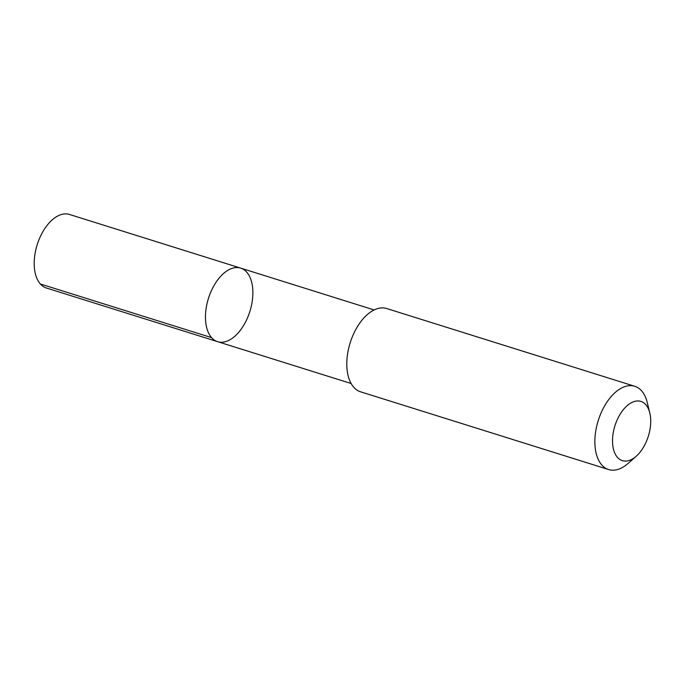 <?xml version="1.0" encoding="UTF-8"?>
<svg xmlns="http://www.w3.org/2000/svg" width="684" height="684" viewBox="0 0 684 684"><rect width="100%" height="100%" fill="white"/><g stroke="black" fill="none" stroke-linecap="round" stroke-linejoin="round"><path stroke-width="1.03" d="M218.153 279.303A38.543 21.717 -72.6 0 1 240.691 268.119A38.543 21.717 -72.6 0 1 249.891 311.391A38.543 21.717 -72.6 0 1 217.64 341.675A38.543 21.717 -72.6 0 1 205.457 316.658A38.543 21.717 -72.6 0 1 218.153 279.303A38.543 21.717 -72.6 0 1 240.691 268.119L69.443 214.443A38.543 21.726 107.4 0 0 46.905 225.626A38.543 21.726 107.4 0 0 34.2 262.989A38.543 21.726 107.4 0 0 46.392 288.007L217.64 341.675A38.543 21.717 -72.6 0 1 205.457 316.658A38.543 21.717 -72.6 0 1 218.153 279.303M649.8 412.939L647.244 402.483A43.639 24.59 107.4 0 0 634.743 386.272L386.691 308.535A43.639 24.59 107.4 0 0 350.174 342.821A43.639 24.59 107.4 0 0 360.588 391.812L608.649 469.557A43.639 24.59 107.4 0 0 628.16 463.376L636.223 456.254A31.036 17.493 107.4 0 0 640.498 451.645A31.036 17.493 107.4 0 0 649.8 412.939A31.036 17.493 107.4 0 0 626.176 406.587A31.036 17.493 107.4 0 0 613.197 447.986A31.036 17.493 107.4 0 0 636.223 456.254M634.743 386.272A43.639 24.59 107.4 0 0 598.235 420.557A43.639 24.59 107.4 0 0 608.649 469.557M211.604 337.648L40.347 283.98M374.157 309.946L240.691 268.119M351.106 383.502L217.64 341.675"/></g></svg>
